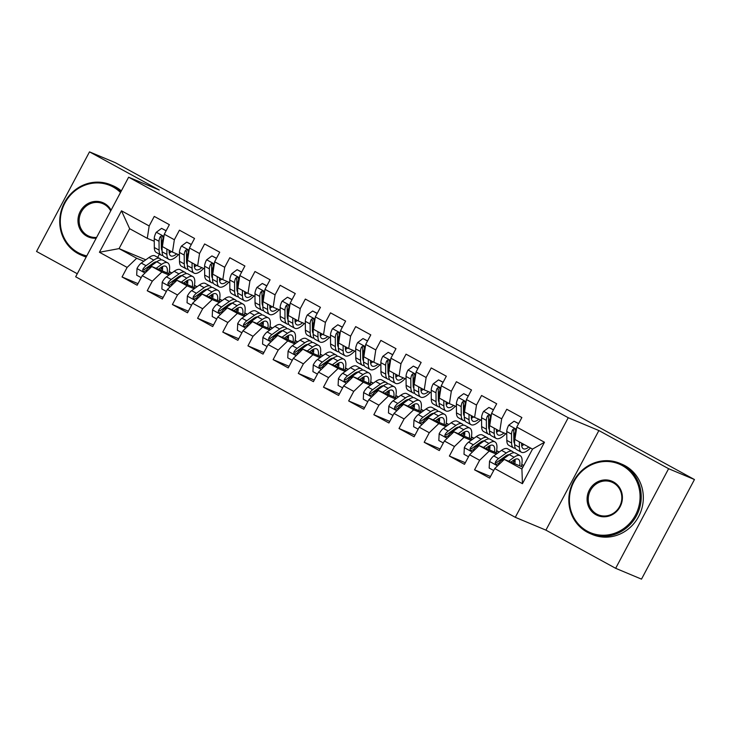 <?xml version="1.0" encoding="UTF-8"?>
<svg xmlns="http://www.w3.org/2000/svg" width="731" height="731" viewBox="0 0 731 731"><rect width="100%" height="100%" fill="white"/><g stroke="black" fill="none" stroke-linecap="round" stroke-linejoin="round"><path stroke-width="1.1" d="M615.657 568.307L668.609 468.708L598.872 430.55L545.911 530.139L615.657 568.307L641.498 579.135L694.45 479.536L115.343 162.693L89.502 151.865L36.55 251.464L77.285 273.75M545.911 530.139L515.291 517.31L75.677 276.784L128.629 177.194L568.243 417.721L515.291 517.31M145.798 259.816L119.062 248.613L99.434 252.259L127.139 267.418L122.05 276.967L137.163 285.236L142.243 275.678L152.313 281.188L147.233 290.746L162.337 299.016L167.417 289.458L177.496 294.968L172.415 304.525L187.52 312.786L192.6 303.228L202.67 308.747L197.589 318.296L212.694 326.565L217.774 317.007L227.853 322.517L222.772 332.075L237.877 340.335L242.957 330.787L253.027 336.297L247.946 345.845L263.05 354.115L268.131 344.557L278.209 350.067L273.129 359.625L288.233 367.894L293.314 358.336L303.383 363.846L298.303 373.404L313.407 381.664L318.497 372.106L328.566 377.625L323.486 387.174L338.59 395.444L343.671 385.886L353.74 391.396L348.66 400.953L363.773 409.214L368.853 399.665L378.923 405.175L373.843 414.724L388.947 422.993L394.027 413.435L404.097 418.945L399.016 428.503L414.13 436.772L419.21 427.215L429.28 432.725L424.199 442.282L439.304 450.543L444.384 440.985L454.454 446.504L449.373 456.053L464.487 464.322L469.567 454.764L479.637 460.274L474.556 469.832L489.66 478.092L494.741 468.544L504.299 459.379L521.916 469.019L532.515 449.099L514.889 439.459L516.78 427.087L544.476 442.246L522.437 483.694L494.741 468.544M99.434 252.259L121.483 210.811L149.179 225.961L147.278 238.333L154.268 241.267M516.78 427.087L521.861 417.529L506.757 409.269L501.676 418.826L491.607 413.317L496.687 403.759L481.574 395.489L476.493 405.047L466.424 399.537L471.504 389.979L456.4 381.719L451.319 391.268L441.25 385.758L446.33 376.209L431.217 367.94L426.136 377.498L416.067 371.988L421.147 362.43L406.043 354.17L400.963 363.718L390.893 358.208L395.974 348.65L380.86 340.39L375.78 349.948L365.71 344.438L370.791 334.88L355.686 326.611L350.606 336.169L340.536 330.659L345.617 321.101L330.503 312.841L325.423 322.389L315.353 316.879L320.434 307.331L305.33 299.061L300.249 308.619L290.18 303.109L295.26 293.551L280.147 285.291L275.066 294.84L264.997 289.33L270.077 279.772L254.973 271.512L249.892 281.07L239.814 275.56L244.903 266.002L229.79 257.732L224.709 267.29L214.64 261.78L219.72 252.222L204.616 243.962L199.536 253.511L189.457 248.001L194.537 238.452L179.433 230.183L174.353 239.741L164.283 234.231L169.364 224.673L154.259 216.413L149.179 225.961M523.743 465.592L521.715 464.742M515.053 461.955L513.719 461.389M505.002 457.743L503.906 457.286M496.322 454.097L489.185 451.109L479.116 445.599L497.455 453.284M513.957 460.201L515.108 460.768M521.77 464.404L523.789 465.51M506.135 456.921L505.039 456.464M479.637 460.274L489.185 451.109M469.567 454.764L479.116 445.599M544.476 442.246L532.515 449.099M499.145 452.06L496.532 450.972M489.88 448.176L488.536 447.619M479.819 443.964L478.732 443.507M471.139 440.327L464.011 437.339L453.942 431.829L472.272 439.514M488.774 446.431L489.934 446.988M496.596 450.634L499.172 452.041M480.952 443.15L479.865 442.694M454.454 446.504L464.011 437.339M444.384 440.985L453.942 431.829M501.676 418.826L499.776 431.199L506.766 434.123M513.811 437.074L514.56 437.394M499.776 431.199L489.706 425.68L491.607 413.317M473.971 438.289L471.358 437.193M464.697 434.406L463.363 433.839M454.645 430.184L453.549 429.727M445.965 426.548L438.828 423.56L428.759 418.05L447.098 425.734M463.6 432.651L464.752 433.209M471.413 436.855L473.999 438.271M455.779 429.371L454.682 428.914M429.28 432.725L438.828 423.56M419.21 427.215L428.759 418.05M476.493 405.047L474.602 417.419L481.592 420.343M488.637 423.304L489.386 423.615M474.602 417.419L464.532 411.909L466.424 399.537M448.788 424.51L446.175 423.413M439.523 420.627L438.18 420.069M429.462 416.414L428.375 415.957M420.782 412.777L413.655 409.789L403.585 404.28L421.915 411.955M438.417 418.881L439.578 419.439M446.239 423.085L448.816 424.492M430.596 415.601L429.508 415.144M404.097 418.945L413.655 409.789M394.027 413.435L403.585 404.28M451.319 391.268L449.419 403.64L456.409 406.573M463.454 409.524L464.203 409.835M449.419 403.64L439.349 398.13L441.25 385.758M423.615 410.74L421.001 409.643M414.34 406.856L413.006 406.29M404.289 402.635L403.192 402.178M395.608 398.998L388.472 396.01L378.402 390.5L396.732 398.185M413.243 405.102L414.395 405.659M421.056 409.305L423.642 410.721M405.422 401.822L404.325 401.365M378.923 405.175L388.472 396.01M368.853 399.665L378.402 390.5M426.136 377.498L424.245 389.87L431.235 392.794M438.28 395.745L439.029 396.065M424.245 389.87L414.175 384.36L416.067 371.988M398.432 396.96L395.818 395.864M389.166 393.077L387.823 392.51M379.106 388.865L378.018 388.408M370.425 385.219L363.298 382.231L353.219 376.721L371.558 384.405M388.06 391.323L389.221 391.889M395.882 395.526L398.459 396.942M380.239 388.042L379.151 387.585M353.74 391.396L363.298 382.231M343.671 385.886L353.219 376.721M400.963 363.718L399.062 376.09L406.052 379.024M413.097 381.975L413.847 382.286M399.062 376.09L388.993 370.58L390.893 358.208M370.699 381.756L373.285 383.163L370.644 382.094M363.983 379.298L362.649 378.74M353.932 375.085L352.835 374.628M345.251 371.449L338.115 368.461L328.045 362.951L346.375 370.635M362.887 377.552L364.038 378.11M355.065 374.272L353.968 373.815M328.566 377.625L338.115 368.461M318.497 372.106L328.045 362.951M375.78 349.948L373.888 362.32L380.869 365.244M387.923 368.196L388.673 368.515M373.888 362.32L363.819 356.801L365.71 344.438M348.075 369.411L345.461 368.314M338.809 365.527L337.466 364.961M328.749 361.306L327.662 360.849M320.068 357.669L312.941 354.681L302.862 349.171L321.201 356.856M337.704 363.773L338.864 364.33M345.525 367.976L348.102 369.393M329.882 360.493L328.786 360.036M303.383 363.846L312.941 354.681M293.314 358.336L302.862 349.171M350.606 336.169L348.705 348.541L355.695 351.465M362.74 354.425L363.49 354.736M348.705 348.541L338.636 343.031L340.536 330.659M320.342 354.206L322.928 355.613L320.288 354.535M313.626 351.748L312.292 351.191M303.575 347.536L302.479 347.079M294.885 343.899L287.758 340.911L277.689 335.401L296.018 343.077M312.53 350.003L313.681 350.56M304.708 346.722L303.612 346.266M278.209 350.067L287.758 340.911M268.131 344.557L277.689 335.401M325.423 322.389L323.531 334.761L330.513 337.695M337.567 340.646L338.316 340.957M323.531 334.761L313.453 329.252L315.353 316.879M297.718 341.861L295.105 340.765M288.453 337.978L287.109 337.411M278.392 333.756L277.305 333.299M269.712 330.12L262.584 327.132L252.506 321.622L270.845 329.306M287.347 336.223L288.507 336.781M295.169 340.427L297.745 341.843M279.525 332.943L278.429 332.486M253.027 336.297L262.584 327.132M242.957 330.787L252.506 321.622M300.249 308.619L298.349 320.991L305.339 323.915M312.384 326.867L313.133 327.186M298.349 320.991L288.279 315.481L290.18 303.109M272.544 328.082L269.922 326.985M263.27 324.198L261.936 323.632M253.218 319.986L252.122 319.529M244.529 316.34L237.401 313.352L227.332 307.842L245.662 315.527M262.173 322.444L263.324 323.011M269.986 326.647L272.572 328.064M254.351 319.164L253.255 318.707M227.853 322.517L237.401 313.352M217.774 317.007L227.332 307.842M275.066 294.84L273.175 307.212L280.156 310.145M287.21 313.096L287.959 313.407M273.175 307.212L263.096 301.702L264.997 289.33M247.361 314.303L244.748 313.215M238.096 310.419L236.753 309.862M228.035 306.207L226.939 305.75M219.355 302.57L212.228 299.582L202.149 294.072L220.488 301.757M236.99 308.674L238.151 309.231M244.812 312.877L247.389 314.284M229.168 305.394L228.072 304.937M202.67 308.747L212.228 299.582M192.6 303.228L202.149 294.072M249.892 281.07L247.992 293.442L254.982 296.366M262.027 299.317L262.776 299.637M247.992 293.442L237.922 287.923L239.814 275.56M222.187 300.532L219.565 299.436M212.913 296.649L211.579 296.082M202.862 292.427L201.765 291.971M194.172 288.791L187.045 285.803L176.975 280.293L195.305 287.977M211.816 294.895L212.968 295.452M219.629 299.098L222.215 300.514M203.986 291.614L202.898 291.157M177.496 294.968L187.045 285.803M167.417 289.458L176.975 280.293M224.709 267.29L222.818 279.662L229.799 282.586M236.844 285.547L237.602 285.858M222.818 279.662L212.739 274.152L214.64 261.78M197.004 286.753L194.391 285.657M187.739 282.87L186.396 282.312M177.679 278.657L176.582 278.2M168.998 275.02L161.862 272.033L151.792 266.523L170.131 274.198M186.633 281.124L187.794 281.682M194.455 285.328L197.032 286.735M178.812 277.844L177.715 277.387M152.313 281.188L161.862 272.033M142.243 275.678L151.792 266.523M199.536 253.511L197.635 265.883L204.625 268.816M211.67 271.768L212.419 272.078M197.635 265.883L187.565 260.373L189.457 248.001M171.831 272.983L169.208 271.886M162.556 269.099L161.213 268.533M152.505 264.878L151.408 264.421M143.815 261.241L136.688 258.253L119.062 248.613L129.652 228.693L147.278 238.333M154.78 262.858L154.479 263.452L153.4 263.005M161.469 267.281L162.611 267.902M169.272 271.548L171.858 272.965M127.139 267.418L136.688 258.253M174.353 239.741L172.461 252.113L179.442 255.037M186.487 257.988L187.246 258.308M172.461 252.113L162.383 246.603L164.283 234.231M668.609 468.708L694.45 479.536M128.629 177.194L159.248 190.023L89.502 151.865M598.872 430.55L568.243 417.721M522.903 467.173L504.299 459.379M159.404 254.169L157.704 257.367M161.313 244.218L162.063 244.529M121.483 210.811L129.652 228.693M521.916 469.019L522.437 483.694M122.05 276.967L138.004 283.655M147.233 290.746L163.177 297.435M172.415 304.525L188.36 311.205M197.589 318.296L213.534 324.984M222.772 332.075L238.717 338.755M247.946 345.845L263.891 352.534M273.129 359.625L289.074 366.313M298.303 373.404L314.257 380.083M323.486 387.174L339.431 393.863M348.66 400.953L364.614 407.633M373.843 414.724L389.787 421.412M399.016 428.503L414.97 435.192M424.199 442.282L440.144 448.962M449.373 456.053L465.327 462.741M474.556 469.832L490.501 476.511M166.092 230.822L161.578 228.355L156.196 232.357A8.087 2.732 118.7 0 0 154.241 238.671L154.314 247.526A23.337 7.904 118.7 0 0 156.288 252.46L161.076 255.073A23.337 7.904 118.7 0 0 162.849 255.411M161.423 248.75A19.371 6.561 118.7 0 0 162.099 248.403M166.86 249.052L166.906 254.415A23.337 7.904 118.7 0 0 168.879 259.35A23.337 7.904 118.7 0 0 178.483 254.635M169.135 250.294L169.144 251.775A19.371 6.561 118.7 0 0 170.78 255.868A19.371 6.561 118.7 0 0 176.692 253.885M166.156 230.704L161.578 228.355M168.879 259.35L164.091 256.727A23.337 7.904 -61.3 0 1 162.127 251.793L162.054 242.939A8.087 2.732 -61.3 0 1 163.05 238.699L162.967 236.908L162.127 236.131L161.003 236.104L160.025 237.045A8.087 2.732 118.7 0 0 159.029 241.285L159.102 250.139A23.337 7.904 118.7 0 0 161.076 255.073M169.144 251.857A23.337 7.904 118.7 0 0 170.186 250.87M162.118 250.788A19.371 6.561 -61.3 0 1 161.341 247.498L161.268 238.644A4.121 1.398 -61.3 0 1 161.405 237.621L160.025 237.045M169.226 253.017A19.371 6.561 118.7 0 0 171.502 251.592M158.389 269.282L160.729 267.601A19.371 6.561 -61.3 0 1 165.763 266.294A19.371 6.561 -61.3 0 1 167.189 272.974M156.123 268.332L161.606 264.394A23.337 7.904 -61.3 0 1 167.664 262.822A23.337 7.904 -61.3 0 1 168.824 273.659M141.193 277.661L136.679 275.185L137.026 268.432A8.087 2.732 -61.3 0 1 141.266 263.078L149.014 257.504A23.337 7.904 -61.3 0 1 155.073 255.932L159.861 258.546A23.337 7.904 118.7 0 0 153.793 260.117L146.054 265.7A8.087 2.732 118.7 0 0 142.993 269.081L142.709 270.232L143.687 271.548L146.017 270.726A8.087 2.732 -61.3 0 1 149.069 267.345L156.818 261.771A23.337 7.904 -61.3 0 1 162.876 260.199L167.664 262.822M154.716 262.255A19.371 6.561 -61.3 0 1 154.798 263.224M162.309 270.927A19.371 6.561 118.7 0 0 162.529 266.532M160.783 270.287A23.337 7.904 118.7 0 0 161.505 267.08M161.094 259.87A23.337 7.904 118.7 0 0 159.861 258.546M142.993 269.081L144.373 269.657A4.121 1.398 -61.3 0 1 145.177 268.907L152.925 263.334A19.371 6.561 -61.3 0 1 156.863 261.744M159.404 268.551A19.371 6.561 -61.3 0 1 159.221 269.629M191.275 244.602L186.761 242.125L181.379 246.137A8.087 2.732 118.7 0 0 179.424 252.442L179.497 261.296A23.337 7.904 118.7 0 0 181.471 266.239L186.25 268.853A23.337 7.904 118.7 0 0 188.031 269.191M186.606 262.53A19.371 6.561 118.7 0 0 187.273 262.182M192.043 262.822L192.089 268.186A23.337 7.904 118.7 0 0 194.053 273.12A23.337 7.904 118.7 0 0 203.666 268.414M194.309 264.065L194.327 265.545A19.371 6.561 118.7 0 0 195.963 269.648A19.371 6.561 118.7 0 0 201.875 267.665M191.339 244.474L186.761 242.125M194.053 273.12L189.274 270.507A23.337 7.904 -61.3 0 1 187.3 265.572L187.227 256.718A8.087 2.732 -61.3 0 1 188.232 252.478L188.15 250.678L187.31 249.911L186.177 249.874L185.208 250.824A8.087 2.732 118.7 0 0 184.203 255.064L184.285 263.918A23.337 7.904 118.7 0 0 186.25 268.853M194.327 265.636A23.337 7.904 118.7 0 0 195.36 264.64M187.291 264.567A19.371 6.561 -61.3 0 1 186.515 261.278L186.442 252.423A4.121 1.398 -61.3 0 1 186.588 251.4L185.208 250.824M194.409 266.797A19.371 6.561 118.7 0 0 196.685 265.362M216.449 258.372L211.935 255.905L206.553 259.907A8.087 2.732 118.7 0 0 204.598 266.221L204.671 275.075A23.337 7.904 118.7 0 0 206.645 280.01L211.433 282.632A23.337 7.904 118.7 0 0 213.205 282.961M211.78 276.3A19.371 6.561 118.7 0 0 212.456 275.952M217.217 276.601L217.262 281.965A23.337 7.904 118.7 0 0 219.236 286.899A23.337 7.904 118.7 0 0 228.84 282.184M219.492 277.844L219.501 279.324A19.371 6.561 118.7 0 0 221.137 283.418A19.371 6.561 118.7 0 0 227.049 281.435M216.513 258.253L211.935 255.905M219.236 286.899L214.448 284.286A23.337 7.904 -61.3 0 1 212.483 279.343L212.41 270.488A8.087 2.732 -61.3 0 1 213.406 266.248L213.324 264.458L212.483 263.681L211.36 263.653L210.382 264.595A8.087 2.732 118.7 0 0 209.386 268.834L209.459 277.689A23.337 7.904 118.7 0 0 211.433 282.632M219.501 279.416A23.337 7.904 118.7 0 0 220.543 278.42M212.474 278.337A19.371 6.561 -61.3 0 1 211.698 275.048L211.624 266.203A4.121 1.398 -61.3 0 1 211.762 265.17L210.382 264.595M219.592 280.576A19.371 6.561 118.7 0 0 221.868 279.141M183.572 283.061L185.902 281.38A19.371 6.561 -61.3 0 1 190.937 280.074A19.371 6.561 -61.3 0 1 192.372 286.744M181.306 282.111L186.78 278.164A23.337 7.904 -61.3 0 1 192.838 276.592A23.337 7.904 -61.3 0 1 193.998 287.429M166.366 291.431L161.853 288.964L162.2 282.203A8.087 2.732 -61.3 0 1 166.449 276.857L174.188 271.274A23.337 7.904 -61.3 0 1 180.255 269.712L185.034 272.325A23.337 7.904 118.7 0 0 178.976 273.897L171.228 279.47A8.087 2.732 118.7 0 0 168.176 282.851L167.883 284.003L168.879 285.328L171.2 284.505A8.087 2.732 -61.3 0 1 174.252 281.124L181.992 275.55A23.337 7.904 -61.3 0 1 188.059 273.979L192.838 276.592M179.899 276.035A19.371 6.561 -61.3 0 1 179.981 277.003M187.492 284.706A19.371 6.561 118.7 0 0 187.703 280.302M185.966 284.057A23.337 7.904 118.7 0 0 186.679 280.859M186.277 273.641A23.337 7.904 118.7 0 0 185.034 272.325M168.176 282.851L169.555 283.427A4.121 1.398 -61.3 0 1 170.35 282.687L178.099 277.104A19.371 6.561 -61.3 0 1 182.037 275.514M184.587 282.33A19.371 6.561 -61.3 0 1 184.404 283.409M208.746 296.832L211.085 295.15A19.371 6.561 -61.3 0 1 216.12 293.853A19.371 6.561 -61.3 0 1 217.546 300.523M206.48 295.881L211.963 291.943A23.337 7.904 -61.3 0 1 218.021 290.371A23.337 7.904 -61.3 0 1 219.181 301.209M191.549 305.211L187.035 302.744L187.383 295.982A8.087 2.732 -61.3 0 1 191.623 290.627L199.371 285.053A23.337 7.904 -61.3 0 1 205.429 283.482L210.217 286.104A23.337 7.904 118.7 0 0 204.15 287.667L196.411 293.25A8.087 2.732 118.7 0 0 193.349 296.631L193.066 297.782L194.044 299.098L196.374 298.285A8.087 2.732 -61.3 0 1 199.426 294.904L207.175 289.321A23.337 7.904 -61.3 0 1 213.233 287.749L218.021 290.371M205.073 289.805A19.371 6.561 -61.3 0 1 205.155 290.774M212.666 298.476A19.371 6.561 118.7 0 0 212.885 294.081M211.14 297.837A23.337 7.904 118.7 0 0 211.862 294.639M211.46 287.42A23.337 7.904 118.7 0 0 210.217 286.104M193.349 296.631L194.729 297.206A4.121 1.398 -61.3 0 1 195.533 296.457L203.282 290.883A19.371 6.561 -61.3 0 1 207.22 289.293M209.76 296.101A19.371 6.561 -61.3 0 1 209.578 297.188M120.496 192.491A37.208 34.997 -67.3 0 0 113.095 186.972A37.208 34.997 -67.3 0 0 64.913 203.008A37.208 34.997 -67.3 0 0 78.171 252.652A37.208 34.997 -67.3 0 0 86.779 255.896M86.313 256.773A38.131 35.856 112.7 0 1 81.187 255.092A38.131 35.856 112.7 0 1 78.034 253.575A38.131 35.856 112.7 0 1 63.615 204.369A38.131 35.856 112.7 0 1 110.655 184.769A38.131 35.856 112.7 0 1 113.808 186.286A38.131 35.856 112.7 0 1 120.999 191.549M96.19 238.205A18.604 17.498 112.7 0 1 86.907 236.232A18.604 17.498 112.7 0 1 80.273 211.405A18.604 17.498 112.7 0 1 104.359 203.392A18.604 17.498 112.7 0 1 111.085 210.181M110.692 210.921A17.69 16.639 -67.3 0 0 104.222 204.324A17.69 16.639 -67.3 0 0 102.76 203.611A17.69 16.639 -67.3 0 0 80.931 212.712A17.69 16.639 -67.3 0 0 87.619 235.546A17.69 16.639 -67.3 0 0 89.081 236.25A17.69 16.639 -67.3 0 0 96.611 237.401M110.655 184.769L112.766 185.647A38.131 35.856 112.7 0 1 115.918 187.163A38.131 35.856 112.7 0 1 121.355 190.873M86.176 257.038A38.131 35.856 112.7 0 1 83.288 255.978L81.187 255.092M587.285 531.19A37.208 34.997 -67.3 0 0 635.458 515.163A37.208 34.997 -67.3 0 0 622.209 465.519A37.208 34.997 -67.3 0 0 574.027 481.546A37.208 34.997 -67.3 0 0 587.285 531.19M622.922 464.834A38.131 35.856 112.7 0 1 637.341 514.03A38.131 35.856 112.7 0 1 590.292 533.639A38.131 35.856 112.7 0 1 587.139 532.122A38.131 35.856 112.7 0 1 572.72 482.917A38.131 35.856 112.7 0 1 619.769 463.308A38.131 35.856 112.7 0 1 622.922 464.834M596.012 514.77A18.604 17.498 112.7 0 1 589.387 489.953A18.604 17.498 112.7 0 1 613.473 481.939A18.604 17.498 112.7 0 1 620.107 506.757A18.604 17.498 112.7 0 1 596.012 514.77M613.336 482.862A17.69 16.639 -67.3 0 0 611.865 482.158A17.69 16.639 -67.3 0 0 590.045 491.259A17.69 16.639 -67.3 0 0 596.734 514.085A17.69 16.639 -67.3 0 0 598.196 514.788A17.69 16.639 -67.3 0 0 620.025 505.697A17.69 16.639 -67.3 0 0 613.336 482.862M619.769 463.308L621.871 464.194A38.131 35.856 112.7 0 1 625.023 465.711A38.131 35.856 112.7 0 1 639.442 514.916A38.131 35.856 112.7 0 1 592.402 534.525L590.292 533.639M241.632 272.151L237.118 269.684L231.736 273.686A8.087 2.732 118.7 0 0 229.781 280L229.854 288.855A23.337 7.904 118.7 0 0 231.828 293.789L236.606 296.402A23.337 7.904 118.7 0 0 238.388 296.74M236.963 290.079A19.371 6.561 118.7 0 0 237.63 289.732M242.4 290.381L242.445 295.735A23.337 7.904 118.7 0 0 244.41 300.679A23.337 7.904 118.7 0 0 254.022 295.964M244.666 291.623L244.684 293.094A19.371 6.561 118.7 0 0 246.32 297.197A19.371 6.561 118.7 0 0 252.232 295.214M241.696 272.023L237.118 269.684M244.41 300.679L239.631 298.056A23.337 7.904 -61.3 0 1 237.657 293.122L237.584 284.268A8.087 2.732 -61.3 0 1 238.589 280.028L238.507 278.228L237.676 277.469L236.533 277.433L235.565 278.374A8.087 2.732 118.7 0 0 234.569 282.614L234.642 291.468A23.337 7.904 118.7 0 0 236.606 296.402M244.684 293.186A23.337 7.904 118.7 0 0 245.726 292.199M237.648 292.117A19.371 6.561 -61.3 0 1 236.871 288.827L236.798 279.973A4.121 1.398 -61.3 0 1 236.945 278.95L235.565 278.374M244.766 294.346A19.371 6.561 118.7 0 0 247.041 292.921M266.806 285.931L262.292 283.454L256.91 287.466A8.087 2.732 118.7 0 0 254.955 293.771L255.037 302.625A23.337 7.904 118.7 0 0 257.001 307.559L261.789 310.182A23.337 7.904 118.7 0 0 263.571 310.511M262.137 303.858A19.371 6.561 118.7 0 0 262.813 303.511M267.573 304.151L267.619 309.515A23.337 7.904 118.7 0 0 269.593 314.449A23.337 7.904 118.7 0 0 279.196 309.743M269.849 305.394L269.858 306.874A19.371 6.561 118.7 0 0 271.493 310.967A19.371 6.561 118.7 0 0 277.405 308.985M266.87 285.803L262.292 283.454M269.593 314.449L264.805 311.835A23.337 7.904 -61.3 0 1 262.84 306.892L262.767 298.047A8.087 2.732 -61.3 0 1 263.763 293.798L263.681 292.007L262.849 291.24L261.716 291.203L260.739 292.144A8.087 2.732 118.7 0 0 259.743 296.393L259.816 305.247A23.337 7.904 118.7 0 0 261.789 310.182M269.858 306.965A23.337 7.904 118.7 0 0 270.899 305.969M262.831 305.896A19.371 6.561 -61.3 0 1 262.054 302.607L261.981 293.752A4.121 1.398 -61.3 0 1 262.118 292.729L260.739 292.144M269.949 308.126A19.371 6.561 118.7 0 0 272.224 306.691M233.929 310.611L236.268 308.93A19.371 6.561 -61.3 0 1 241.294 307.623A19.371 6.561 -61.3 0 1 242.729 314.303M231.663 309.661L237.136 305.713A23.337 7.904 -61.3 0 1 243.195 304.151A23.337 7.904 -61.3 0 1 244.364 314.979M216.723 318.99L212.209 316.514L212.557 309.752A8.087 2.732 -61.3 0 1 216.805 304.407L224.545 298.833A23.337 7.904 -61.3 0 1 230.612 297.261L235.391 299.874A23.337 7.904 118.7 0 0 229.333 301.446L221.584 307.02A8.087 2.732 118.7 0 0 218.532 310.401L218.24 311.552L219.236 312.877L221.557 312.055A8.087 2.732 -61.3 0 1 224.609 308.674L232.357 303.1A23.337 7.904 -61.3 0 1 238.416 301.528L243.195 304.151M230.256 303.584A19.371 6.561 -61.3 0 1 230.338 304.553M237.849 312.256A19.371 6.561 118.7 0 0 238.059 307.852M236.323 311.616A23.337 7.904 118.7 0 0 237.036 308.409M236.634 301.199A23.337 7.904 118.7 0 0 235.391 299.874M218.532 310.401L219.912 310.977A4.121 1.398 -61.3 0 1 220.716 310.236L228.456 304.663A19.371 6.561 -61.3 0 1 232.394 303.063M234.943 309.88A19.371 6.561 -61.3 0 1 234.761 310.958M259.103 324.39L261.442 322.709A19.371 6.561 -61.3 0 1 266.477 321.402A19.371 6.561 -61.3 0 1 267.902 328.073M256.837 323.44L262.319 319.493A23.337 7.904 -61.3 0 1 268.378 317.921A23.337 7.904 -61.3 0 1 269.538 328.758M241.906 332.76L237.392 330.293L237.739 323.531A8.087 2.732 -61.3 0 1 241.979 318.186L249.728 312.603A23.337 7.904 -61.3 0 1 255.786 311.031L260.574 313.654A23.337 7.904 118.7 0 0 254.507 315.225L246.767 320.799A8.087 2.732 118.7 0 0 243.715 324.18L243.423 325.332L244.401 326.647L246.731 325.834A8.087 2.732 -61.3 0 1 249.783 322.453L257.531 316.879A23.337 7.904 -61.3 0 1 263.589 315.308L268.378 317.921M255.439 317.364A19.371 6.561 -61.3 0 1 255.512 318.332M263.023 326.026A19.371 6.561 118.7 0 0 263.242 321.631M261.497 325.386A23.337 7.904 118.7 0 0 262.219 322.188M261.817 314.97A23.337 7.904 118.7 0 0 260.574 313.654M243.715 324.18L245.086 324.756A4.121 1.398 -61.3 0 1 245.89 324.007L253.639 318.433A19.371 6.561 -61.3 0 1 257.577 316.843M260.126 323.659A19.371 6.561 -61.3 0 1 259.934 324.738M291.989 299.701L287.475 297.234L282.093 301.236A8.087 2.732 118.7 0 0 280.137 307.55L280.211 316.404A23.337 7.904 118.7 0 0 282.184 321.338L286.963 323.952A23.337 7.904 118.7 0 0 288.745 324.29M287.32 317.629A19.371 6.561 118.7 0 0 287.987 317.281M292.756 317.93L292.802 323.294A23.337 7.904 118.7 0 0 294.767 328.228A23.337 7.904 118.7 0 0 304.379 323.513M295.022 319.173L295.041 320.653A19.371 6.561 118.7 0 0 296.676 324.747A19.371 6.561 118.7 0 0 302.588 322.764M292.053 299.582L287.475 297.234M294.767 328.228L289.988 325.606A23.337 7.904 -61.3 0 1 288.014 320.671L287.941 311.817A8.087 2.732 -61.3 0 1 288.946 307.577L288.864 305.786L288.032 305.019L286.89 304.982L285.922 305.923A8.087 2.732 118.7 0 0 284.926 310.163L284.999 319.018A23.337 7.904 118.7 0 0 286.963 323.952M295.041 320.735A23.337 7.904 118.7 0 0 296.082 319.749M288.005 319.666A19.371 6.561 -61.3 0 1 287.237 316.377L287.155 307.523A4.121 1.398 -61.3 0 1 287.301 306.499L285.922 305.923M295.123 321.896A19.371 6.561 118.7 0 0 297.398 320.47M284.286 338.161L286.625 336.479A19.371 6.561 -61.3 0 1 291.651 335.173A19.371 6.561 -61.3 0 1 293.085 341.852M282.02 337.21L287.493 333.272A23.337 7.904 -61.3 0 1 293.551 331.7A23.337 7.904 -61.3 0 1 294.721 342.537M267.08 346.54L262.566 344.063L262.913 337.311A8.087 2.732 -61.3 0 1 267.162 331.956L274.902 326.382A23.337 7.904 -61.3 0 1 280.969 324.811L285.748 327.424A23.337 7.904 118.7 0 0 279.69 328.996L271.941 334.579A8.087 2.732 118.7 0 0 268.889 337.96L268.597 339.111L269.584 340.427L271.914 339.604A8.087 2.732 -61.3 0 1 274.966 336.223L282.714 330.65A23.337 7.904 -61.3 0 1 288.772 329.078L293.551 331.7M280.613 331.134A19.371 6.561 -61.3 0 1 280.695 332.102M288.206 339.805A19.371 6.561 118.7 0 0 288.416 335.41M286.68 339.166A23.337 7.904 118.7 0 0 287.393 335.958M286.991 328.749A23.337 7.904 118.7 0 0 285.748 327.424M268.889 337.96L270.269 338.535A4.121 1.398 -61.3 0 1 271.073 337.786L278.813 332.212A19.371 6.561 -61.3 0 1 282.751 330.622M285.3 337.43A19.371 6.561 -61.3 0 1 285.117 338.508M317.163 313.48L312.649 311.004L307.276 315.015A8.087 2.732 118.7 0 0 305.32 321.32L305.394 330.174A23.337 7.904 118.7 0 0 307.358 335.118L312.146 337.731A23.337 7.904 118.7 0 0 313.928 338.069M312.493 331.408A19.371 6.561 118.7 0 0 313.17 331.061M317.93 331.7L317.976 337.064A23.337 7.904 118.7 0 0 319.95 341.998A23.337 7.904 118.7 0 0 329.553 337.293M320.205 332.943L320.215 334.423A19.371 6.561 118.7 0 0 321.85 338.526A19.371 6.561 118.7 0 0 327.762 336.543M317.227 313.352L312.649 311.004M319.95 341.998L315.162 339.385A23.337 7.904 -61.3 0 1 313.197 334.451L313.124 325.597A8.087 2.732 -61.3 0 1 314.12 321.357L314.038 319.557L313.206 318.789L312.073 318.753L311.095 319.703A8.087 2.732 118.7 0 0 310.099 323.943L310.172 332.797A23.337 7.904 118.7 0 0 312.146 337.731M320.215 334.515A23.337 7.904 118.7 0 0 321.256 333.519M313.188 333.446A19.371 6.561 -61.3 0 1 312.411 330.156L312.338 321.302A4.121 1.398 -61.3 0 1 312.475 320.279L311.095 319.703M320.306 335.675A19.371 6.561 118.7 0 0 322.581 334.241M309.46 351.94L311.799 350.259A19.371 6.561 -61.3 0 1 316.834 348.952A19.371 6.561 -61.3 0 1 318.259 355.622M307.194 350.99L312.676 347.042A23.337 7.904 -61.3 0 1 318.734 345.471A23.337 7.904 -61.3 0 1 319.895 356.308M292.263 360.31L287.749 357.843L288.096 351.081A8.087 2.732 -61.3 0 1 292.336 345.736L300.085 340.153A23.337 7.904 -61.3 0 1 306.143 338.59L310.931 341.203A23.337 7.904 118.7 0 0 304.864 342.775L297.124 348.349A8.087 2.732 118.7 0 0 294.072 351.73L293.78 352.881L294.757 354.197L297.088 353.384A8.087 2.732 -61.3 0 1 300.139 350.003L307.888 344.429A23.337 7.904 -61.3 0 1 313.946 342.857L318.734 345.471M305.796 344.913A19.371 6.561 -61.3 0 1 305.869 345.882M313.38 353.585A19.371 6.561 118.7 0 0 313.599 349.18M311.854 352.936A23.337 7.904 118.7 0 0 312.576 349.738M312.174 342.519A23.337 7.904 118.7 0 0 310.931 341.203M294.072 351.73L295.443 352.305A4.121 1.398 -61.3 0 1 296.247 351.565L303.995 345.982A19.371 6.561 -61.3 0 1 307.934 344.392M310.483 351.209A19.371 6.561 -61.3 0 1 310.3 352.287M342.346 327.25L337.832 324.783L332.45 328.786A8.087 2.732 118.7 0 0 330.494 335.1L330.567 343.954A23.337 7.904 118.7 0 0 332.541 348.888L337.32 351.51A23.337 7.904 118.7 0 0 339.102 351.839M337.676 345.178A19.371 6.561 118.7 0 0 338.343 344.831M343.113 345.48L343.159 350.843A23.337 7.904 118.7 0 0 345.133 355.778A23.337 7.904 118.7 0 0 354.736 351.063M345.379 346.722L345.397 348.203A19.371 6.561 118.7 0 0 347.033 352.296A19.371 6.561 118.7 0 0 352.945 350.313M342.41 327.132L337.832 324.783M345.133 355.778L340.344 353.164A23.337 7.904 -61.3 0 1 338.371 348.221L338.298 339.367A8.087 2.732 -61.3 0 1 339.303 335.127L339.221 333.336L338.389 332.568L337.247 332.532L336.278 333.473A8.087 2.732 118.7 0 0 335.282 337.713L335.355 346.567A23.337 7.904 118.7 0 0 337.32 351.51M345.397 348.294A23.337 7.904 118.7 0 0 346.439 347.298M338.362 347.216A19.371 6.561 -61.3 0 1 337.594 343.926L337.521 335.081A4.121 1.398 -61.3 0 1 337.658 334.049L336.278 333.473M345.48 349.455A19.371 6.561 118.7 0 0 347.755 348.02M367.519 341.03L363.005 338.563L357.633 342.565A8.087 2.732 118.7 0 0 355.677 348.879L355.75 357.733A23.337 7.904 118.7 0 0 357.715 362.667L362.503 365.281A23.337 7.904 118.7 0 0 364.285 365.619M362.85 358.958A19.371 6.561 118.7 0 0 363.526 358.61M368.296 359.259L368.333 364.614A23.337 7.904 118.7 0 0 370.306 369.557A23.337 7.904 118.7 0 0 379.91 364.842M370.562 360.502L370.571 361.973A19.371 6.561 118.7 0 0 372.207 366.076A19.371 6.561 118.7 0 0 378.119 364.093M367.583 340.902L363.005 338.563M370.306 369.557L365.518 366.935A23.337 7.904 -61.3 0 1 363.554 362L363.481 353.146A8.087 2.732 -61.3 0 1 364.477 348.906L364.394 347.106L363.554 346.339L362.43 346.311L361.461 347.252A8.087 2.732 118.7 0 0 360.456 351.492L360.529 360.346A23.337 7.904 118.7 0 0 362.503 365.281M370.571 362.064A23.337 7.904 118.7 0 0 371.613 361.077M363.545 360.995A19.371 6.561 -61.3 0 1 362.768 357.706L362.695 348.851A4.121 1.398 -61.3 0 1 362.832 347.828L361.461 347.252M370.663 363.225A19.371 6.561 118.7 0 0 372.938 361.799M392.702 354.809L388.188 352.333L382.806 356.344A8.087 2.732 118.7 0 0 380.851 362.649L380.924 371.503A23.337 7.904 118.7 0 0 382.898 376.438L387.677 379.06A23.337 7.904 118.7 0 0 389.459 379.389M388.033 372.737A19.371 6.561 118.7 0 0 388.7 372.39M393.47 373.029L393.516 378.393A23.337 7.904 118.7 0 0 395.489 383.327A23.337 7.904 118.7 0 0 405.093 378.621M395.745 374.272L395.754 375.752A19.371 6.561 118.7 0 0 397.39 379.846A19.371 6.561 118.7 0 0 403.302 377.863M392.766 354.681L388.188 352.333M395.489 383.327L390.701 380.714A23.337 7.904 -61.3 0 1 388.728 375.771L388.654 366.925A8.087 2.732 -61.3 0 1 389.66 362.677L389.577 360.886L388.746 360.118L387.604 360.081L386.635 361.023A8.087 2.732 118.7 0 0 385.639 365.272L385.712 374.126A23.337 7.904 118.7 0 0 387.677 379.06M395.754 375.844A23.337 7.904 118.7 0 0 396.796 374.848M388.718 374.775A19.371 6.561 -61.3 0 1 387.951 371.485L387.878 362.631A4.121 1.398 -61.3 0 1 388.015 361.607L386.635 361.023M395.836 377.004A19.371 6.561 118.7 0 0 398.112 375.57M417.876 368.579L413.362 366.112L407.989 370.114A8.087 2.732 118.7 0 0 406.034 376.428L406.107 385.283A23.337 7.904 118.7 0 0 408.072 390.217L412.86 392.83A23.337 7.904 118.7 0 0 414.641 393.168M413.216 386.507A19.371 6.561 118.7 0 0 413.883 386.16M418.653 386.809L418.689 392.172A23.337 7.904 118.7 0 0 420.663 397.107A23.337 7.904 118.7 0 0 430.267 392.392M420.919 388.051L420.928 389.532A19.371 6.561 118.7 0 0 422.564 393.625A19.371 6.561 118.7 0 0 428.476 391.642M417.949 368.461L413.362 366.112M420.663 397.107L415.884 394.484A23.337 7.904 -61.3 0 1 413.91 389.55L413.837 380.696A8.087 2.732 -61.3 0 1 414.833 376.456L414.751 374.665L413.91 373.888L412.787 373.861L411.818 374.802A8.087 2.732 118.7 0 0 410.813 379.042L410.886 387.896A23.337 7.904 118.7 0 0 412.86 392.83M420.937 389.614A23.337 7.904 118.7 0 0 421.97 388.627M413.901 388.545A19.371 6.561 -61.3 0 1 413.125 385.255L413.052 376.401A4.121 1.398 -61.3 0 1 413.189 375.378L411.818 374.802M421.019 390.774A19.371 6.561 118.7 0 0 423.295 389.349M443.059 382.359L438.545 379.882L433.163 383.894A8.087 2.732 118.7 0 0 431.208 390.199L431.281 399.053A23.337 7.904 118.7 0 0 433.255 403.996L438.033 406.61A23.337 7.904 118.7 0 0 439.815 406.948M438.39 400.286A19.371 6.561 118.7 0 0 439.057 399.939M443.827 400.579L443.872 405.943A23.337 7.904 118.7 0 0 445.846 410.877A23.337 7.904 118.7 0 0 455.45 406.171M446.102 401.822L446.111 403.302A19.371 6.561 118.7 0 0 447.747 407.405A19.371 6.561 118.7 0 0 453.659 405.422M443.123 382.231L438.545 379.882M445.846 410.877L441.058 408.263A23.337 7.904 -61.3 0 1 439.084 403.329L439.011 394.475A8.087 2.732 -61.3 0 1 440.016 390.235L439.934 388.435L439.103 387.668L437.96 387.631L436.992 388.581A8.087 2.732 118.7 0 0 435.996 392.821L436.069 401.675A23.337 7.904 118.7 0 0 438.033 406.61M446.111 403.393A23.337 7.904 118.7 0 0 447.153 402.397M439.084 402.324A19.371 6.561 -61.3 0 1 438.308 399.035L438.235 390.18A4.121 1.398 -61.3 0 1 438.372 389.157L436.992 388.581M446.193 404.554A19.371 6.561 118.7 0 0 448.469 403.119M468.233 396.129L463.719 393.662L458.346 397.664A8.087 2.732 118.7 0 0 456.391 403.978L456.464 412.832A23.337 7.904 118.7 0 0 458.428 417.766L463.216 420.389A23.337 7.904 118.7 0 0 464.998 420.718M463.573 414.057A19.371 6.561 118.7 0 0 464.24 413.709M469.01 414.358L469.055 419.722A23.337 7.904 118.7 0 0 471.02 424.656A23.337 7.904 118.7 0 0 480.623 419.941M471.276 415.601L471.285 417.081A19.371 6.561 118.7 0 0 472.92 421.175A19.371 6.561 118.7 0 0 478.832 419.192M468.306 396.01L463.719 393.662M471.02 424.656L466.241 422.043A23.337 7.904 -61.3 0 1 464.267 417.099L464.194 408.245A8.087 2.732 -61.3 0 1 465.19 404.005L465.108 402.214L464.267 401.438L463.143 401.41L462.175 402.352A8.087 2.732 118.7 0 0 461.17 406.591L461.243 415.446A23.337 7.904 118.7 0 0 463.216 420.389M471.294 417.173A23.337 7.904 118.7 0 0 472.327 416.177M464.258 416.094A19.371 6.561 -61.3 0 1 463.481 412.805L463.408 403.951A4.121 1.398 -61.3 0 1 463.545 402.927L462.175 402.352M471.376 418.333A19.371 6.561 118.7 0 0 473.651 416.898M493.416 409.908L488.902 407.441L483.52 411.443A8.087 2.732 118.7 0 0 481.565 417.757L481.638 426.612A23.337 7.904 118.7 0 0 483.611 431.546L488.39 434.159A23.337 7.904 118.7 0 0 490.172 434.497M488.747 427.836A19.371 6.561 118.7 0 0 489.414 427.489M494.183 428.138L494.229 433.492A23.337 7.904 118.7 0 0 496.203 438.436A23.337 7.904 118.7 0 0 505.806 433.721M496.459 429.38L496.468 430.851A19.371 6.561 118.7 0 0 498.103 434.954A19.371 6.561 118.7 0 0 504.015 432.971M493.48 409.78L488.902 407.441M496.203 438.436L491.415 435.813A23.337 7.904 -61.3 0 1 489.441 430.879L489.368 422.025A8.087 2.732 -61.3 0 1 490.373 417.785L490.291 415.985L489.459 415.226L488.317 415.19L487.349 416.131A8.087 2.732 118.7 0 0 486.353 420.371L486.426 429.225A23.337 7.904 118.7 0 0 488.39 434.159M496.468 430.943A23.337 7.904 118.7 0 0 497.509 429.956M489.441 429.874A19.371 6.561 -61.3 0 1 488.664 426.584L488.591 417.73A4.121 1.398 -61.3 0 1 488.728 416.707L487.349 416.131M496.55 432.103A19.371 6.561 118.7 0 0 498.825 430.678M334.643 365.71L336.982 364.029A19.371 6.561 -61.3 0 1 342.007 362.731A19.371 6.561 -61.3 0 1 343.442 369.402M332.377 364.76L337.85 360.822A23.337 7.904 -61.3 0 1 343.917 359.25A23.337 7.904 -61.3 0 1 345.078 370.087M317.437 374.089L312.923 371.622L313.27 364.86A8.087 2.732 -61.3 0 1 317.519 359.506L325.258 353.932A23.337 7.904 -61.3 0 1 331.326 352.36L336.105 354.983A23.337 7.904 118.7 0 0 330.046 356.545L322.298 362.128A8.087 2.732 118.7 0 0 319.246 365.509L318.954 366.66L319.94 367.976L322.27 367.163A8.087 2.732 -61.3 0 1 325.322 363.782L333.071 358.199A23.337 7.904 -61.3 0 1 339.129 356.627L343.917 359.25M330.969 358.683A19.371 6.561 -61.3 0 1 331.052 359.652M338.563 367.355A19.371 6.561 118.7 0 0 338.773 362.96M337.037 366.715A23.337 7.904 118.7 0 0 337.749 363.517M337.347 356.299A23.337 7.904 118.7 0 0 336.105 354.983M319.246 365.509L320.626 366.085A4.121 1.398 -61.3 0 1 321.43 365.336L329.169 359.762A19.371 6.561 -61.3 0 1 333.117 358.172M335.657 364.979A19.371 6.561 -61.3 0 1 335.474 366.067M359.826 379.49L362.156 377.808A19.371 6.561 -61.3 0 1 367.19 376.502A19.371 6.561 -61.3 0 1 368.616 383.181M357.55 378.539L363.033 374.592A23.337 7.904 -61.3 0 1 369.091 373.029A23.337 7.904 -61.3 0 1 370.251 383.857M342.62 387.869L338.106 385.392L338.453 378.631A8.087 2.732 -61.3 0 1 342.693 373.285L350.441 367.711A23.337 7.904 -61.3 0 1 356.5 366.14L361.288 368.753A23.337 7.904 118.7 0 0 355.229 370.325L347.481 375.898A8.087 2.732 118.7 0 0 344.429 379.279L344.137 380.431L345.114 381.746L347.444 380.933A8.087 2.732 -61.3 0 1 350.496 377.552L358.245 371.978A23.337 7.904 -61.3 0 1 364.303 370.407L369.091 373.029M356.152 372.463A19.371 6.561 -61.3 0 1 356.225 373.431M363.746 381.134A19.371 6.561 118.7 0 0 363.956 376.73M362.21 380.495A23.337 7.904 118.7 0 0 362.932 377.287M362.53 370.078A23.337 7.904 118.7 0 0 361.288 368.753M344.429 379.279L345.8 379.855A4.121 1.398 -61.3 0 1 346.604 379.115L354.352 373.541A19.371 6.561 -61.3 0 1 358.291 371.942M360.84 378.759A19.371 6.561 -61.3 0 1 360.657 379.837M384.999 393.269L387.339 391.588A19.371 6.561 -61.3 0 1 392.364 390.281A19.371 6.561 -61.3 0 1 393.799 396.951M382.733 392.319L388.207 388.371A23.337 7.904 -61.3 0 1 394.274 386.8A23.337 7.904 -61.3 0 1 395.434 397.637M367.794 401.639L363.289 399.172L363.627 392.41A8.087 2.732 -61.3 0 1 367.876 387.065L375.615 381.481A23.337 7.904 -61.3 0 1 381.683 379.91L386.461 382.532A23.337 7.904 118.7 0 0 380.403 384.104L372.655 389.678A8.087 2.732 118.7 0 0 369.603 393.059L369.31 394.21L370.306 395.535L372.627 394.713A8.087 2.732 -61.3 0 1 375.679 391.332L383.428 385.758A23.337 7.904 -61.3 0 1 389.486 384.186L394.274 386.8M381.326 386.242A19.371 6.561 -61.3 0 1 381.408 387.211M388.919 394.904A19.371 6.561 118.7 0 0 389.13 390.509M387.393 394.265A23.337 7.904 118.7 0 0 388.106 391.067M387.704 383.848A23.337 7.904 118.7 0 0 386.461 382.532M369.603 393.059L370.982 393.634A4.121 1.398 -61.3 0 1 371.787 392.885L379.526 387.311A19.371 6.561 -61.3 0 1 383.473 385.721M386.014 392.538A19.371 6.561 -61.3 0 1 385.831 393.616M410.182 407.039L412.512 405.358A19.371 6.561 -61.3 0 1 417.547 404.051A19.371 6.561 -61.3 0 1 418.973 410.731M407.907 406.089L413.39 402.151A23.337 7.904 -61.3 0 1 419.448 400.579A23.337 7.904 -61.3 0 1 420.608 411.416M392.976 415.418L388.463 412.942L388.81 406.189A8.087 2.732 -61.3 0 1 393.05 400.835L400.798 395.261A23.337 7.904 -61.3 0 1 406.856 393.689L411.644 396.303A23.337 7.904 118.7 0 0 405.586 397.874L397.838 403.457A8.087 2.732 118.7 0 0 394.786 406.838L394.493 407.989L395.471 409.305L397.801 408.483A8.087 2.732 -61.3 0 1 400.853 405.102L408.602 399.528A23.337 7.904 -61.3 0 1 414.669 397.956L419.448 400.579M406.509 400.012A19.371 6.561 -61.3 0 1 406.582 400.981M414.102 408.684A19.371 6.561 118.7 0 0 414.313 404.289M412.567 408.044A23.337 7.904 118.7 0 0 413.289 404.837M412.887 397.627A23.337 7.904 118.7 0 0 411.644 396.303M394.786 406.838L396.156 407.414A4.121 1.398 -61.3 0 1 396.96 406.664L404.709 401.091A19.371 6.561 -61.3 0 1 408.647 399.501M411.197 406.308A19.371 6.561 -61.3 0 1 411.014 407.386M435.356 420.818L437.695 419.137A19.371 6.561 -61.3 0 1 442.721 417.83A19.371 6.561 -61.3 0 1 444.156 424.501M433.09 419.868L438.563 415.921A23.337 7.904 -61.3 0 1 444.631 414.349A23.337 7.904 -61.3 0 1 445.791 425.186M418.159 429.188L413.645 426.721L413.984 419.959A8.087 2.732 -61.3 0 1 418.233 414.614L425.981 409.031A23.337 7.904 -61.3 0 1 432.039 407.469L436.818 410.082A23.337 7.904 118.7 0 0 430.76 411.654L423.011 417.227A8.087 2.732 118.7 0 0 419.959 420.608L419.667 421.76L420.663 423.085L422.984 422.262A8.087 2.732 -61.3 0 1 426.036 418.881L433.785 413.307A23.337 7.904 -61.3 0 1 439.843 411.736L444.631 414.349M431.683 413.792A19.371 6.561 -61.3 0 1 431.765 414.76M439.276 422.463A19.371 6.561 118.7 0 0 439.486 418.059M437.75 421.814A23.337 7.904 118.7 0 0 438.463 418.616M438.061 411.398A23.337 7.904 118.7 0 0 436.818 410.082M419.959 420.608L421.339 421.184A4.121 1.398 -61.3 0 1 422.143 420.444L429.892 414.861A19.371 6.561 -61.3 0 1 433.83 413.271M436.37 420.087A19.371 6.561 -61.3 0 1 436.188 421.166M460.539 434.589L462.869 432.907A19.371 6.561 -61.3 0 1 467.904 431.61A19.371 6.561 -61.3 0 1 469.339 438.28M458.264 433.638L463.746 429.7A23.337 7.904 -61.3 0 1 469.805 428.128A23.337 7.904 -61.3 0 1 470.965 438.965M443.333 442.968L438.819 440.501L439.167 433.739A8.087 2.732 -61.3 0 1 443.406 428.384L451.155 422.81A23.337 7.904 -61.3 0 1 457.213 421.239L462.001 423.861A23.337 7.904 118.7 0 0 455.943 425.424L448.194 431.007A8.087 2.732 118.7 0 0 445.142 434.388L444.85 435.539L445.837 436.855L448.158 436.041A8.087 2.732 -61.3 0 1 451.219 432.661L458.958 427.078A23.337 7.904 -61.3 0 1 465.026 425.506L469.805 428.128M456.866 427.562A19.371 6.561 -61.3 0 1 456.939 428.53M464.459 436.233A19.371 6.561 118.7 0 0 464.669 431.838M462.924 435.594A23.337 7.904 118.7 0 0 463.646 432.396M463.244 425.177A23.337 7.904 118.7 0 0 462.001 423.861M445.142 434.388L446.513 434.963A4.121 1.398 -61.3 0 1 447.317 434.214L455.066 428.64A19.371 6.561 -61.3 0 1 459.004 427.05M461.553 433.858A19.371 6.561 -61.3 0 1 461.371 434.945M485.713 448.368L488.052 446.687A19.371 6.561 -61.3 0 1 493.078 445.38A19.371 6.561 -61.3 0 1 494.512 452.05M483.447 447.418L488.92 443.47A23.337 7.904 -61.3 0 1 494.988 441.908A23.337 7.904 -61.3 0 1 496.148 452.736M468.516 456.747L464.002 454.271L464.34 447.509A8.087 2.732 -61.3 0 1 468.589 442.164L476.338 436.59A23.337 7.904 -61.3 0 1 482.396 435.018L487.175 437.631A23.337 7.904 118.7 0 0 481.117 439.203L473.368 444.777A8.087 2.732 118.7 0 0 470.316 448.158L470.024 449.309L471.02 450.634L473.341 449.812A8.087 2.732 -61.3 0 1 476.393 446.431L484.141 440.857A23.337 7.904 -61.3 0 1 490.199 439.285L494.988 441.908M482.04 441.341A19.371 6.561 -61.3 0 1 482.122 442.31M489.633 450.013A19.371 6.561 118.7 0 0 489.843 445.608M488.107 449.373A23.337 7.904 118.7 0 0 488.82 446.166M488.418 438.947A23.337 7.904 118.7 0 0 487.175 437.631M470.316 448.158L471.696 448.733A4.121 1.398 -61.3 0 1 472.5 447.993L480.249 442.419A19.371 6.561 -61.3 0 1 484.187 440.82M486.727 447.637A19.371 6.561 -61.3 0 1 486.544 448.715M518.59 423.688L514.076 421.211L508.703 425.223A8.087 2.732 118.7 0 0 506.747 431.528L506.821 440.382A23.337 7.904 118.7 0 0 508.785 445.316L513.573 447.939A23.337 7.904 118.7 0 0 515.355 448.267M513.93 441.615A19.371 6.561 118.7 0 0 514.597 441.268M519.366 441.908L519.412 447.271A23.337 7.904 118.7 0 0 521.377 452.206A23.337 7.904 118.7 0 0 530.496 447.993M521.632 443.15L521.642 444.631A19.371 6.561 118.7 0 0 523.277 448.724A19.371 6.561 118.7 0 0 528.787 447.07M518.663 423.56L514.076 421.211M521.377 452.206L516.598 449.592A23.337 7.904 -61.3 0 1 514.624 444.649L514.551 435.804A8.087 2.732 -61.3 0 1 515.547 431.555L515.675 430.331L514.633 428.996L513.5 428.96L512.532 429.901A8.087 2.732 118.7 0 0 511.526 434.15L511.599 443.004A23.337 7.904 118.7 0 0 513.573 447.939M521.651 444.722A23.337 7.904 118.7 0 0 522.683 443.726M514.615 443.653A19.371 6.561 -61.3 0 1 513.838 440.364L513.765 431.509A4.121 1.398 -61.3 0 1 513.902 430.486L512.532 429.901M521.733 445.883A19.371 6.561 118.7 0 0 524.008 444.448M510.896 462.147L513.226 460.457A19.371 6.561 -61.3 0 1 518.261 459.159A19.371 6.561 -61.3 0 1 519.695 465.83M508.621 461.197L514.103 457.25A23.337 7.904 -61.3 0 1 520.161 455.678A23.337 7.904 -61.3 0 1 521.322 466.515M493.69 470.517L489.176 468.05L489.523 461.288A8.087 2.732 -61.3 0 1 493.763 455.943L501.512 450.36A23.337 7.904 -61.3 0 1 507.57 448.788L512.358 451.411A23.337 7.904 118.7 0 0 506.3 452.982L498.551 458.556A8.087 2.732 118.7 0 0 495.499 461.937L495.207 463.089L496.203 464.413L498.515 463.591A8.087 2.732 -61.3 0 1 501.576 460.21L509.315 454.636A23.337 7.904 -61.3 0 1 515.382 453.065L520.161 455.678M507.223 455.121A19.371 6.561 -61.3 0 1 507.305 456.089M514.816 463.783A19.371 6.561 118.7 0 0 515.026 459.388M513.29 463.143A23.337 7.904 118.7 0 0 514.003 459.945M513.601 452.727A23.337 7.904 118.7 0 0 512.358 451.411M495.499 461.937L496.879 462.513A4.121 1.398 -61.3 0 1 497.674 461.764L505.423 456.19A19.371 6.561 -61.3 0 1 509.361 454.6M511.91 461.416A19.371 6.561 -61.3 0 1 511.727 462.495M163.945 236.424L156.333 232.257M159.102 250.139L154.314 247.526M166.906 254.415L162.127 251.793M159.029 241.285L154.241 238.671M162.876 243.396L162.054 242.939M137.017 268.597L145.049 272.992M156.818 261.771L161.606 264.394M149.014 257.504L153.793 260.117M149.069 267.345L150.257 267.994M141.266 263.078L146.054 265.7M189.128 250.203L181.516 246.036M184.285 263.918L179.497 261.296M192.089 268.186L187.3 265.572M184.203 255.064L179.424 252.442M188.059 257.166L187.227 256.718M214.302 263.973L206.69 259.816M209.459 277.689L204.671 275.075M217.262 281.965L212.483 279.343M209.386 268.834L204.598 266.221M213.233 270.945L212.41 270.488M162.191 282.376L170.222 286.771M181.992 275.55L186.78 278.164M174.188 271.274L178.976 273.897M174.252 281.124L175.431 281.773M166.449 276.857L171.228 279.47M187.374 296.146L195.405 300.542M207.175 289.321L211.963 291.943M199.371 285.053L204.15 287.667M199.426 294.904L200.614 295.543M191.623 290.627L196.411 293.25M239.485 277.753L231.873 273.586M234.642 291.468L229.854 288.855M242.445 295.735L237.657 293.122M234.569 282.614L229.781 280M238.416 284.715L237.584 284.268M264.659 291.523L257.047 287.365M259.816 305.247L255.037 302.625M267.619 309.515L262.84 306.892M259.743 296.393L254.955 293.771M263.589 298.495L262.767 298.047M212.547 309.926L220.579 314.321M232.357 303.1L237.136 305.713M224.545 298.833L229.333 301.446M224.609 308.674L225.788 309.323M216.805 304.407L221.584 307.02M237.73 323.696L245.762 328.091M257.531 316.879L262.319 319.493M249.728 312.603L254.507 315.225M249.783 322.453L250.971 323.102M241.979 318.186L246.767 320.799M289.841 305.302L282.23 301.135M284.999 319.018L280.211 316.404M292.802 323.294L288.014 320.671M284.926 310.163L280.137 307.55M288.772 312.274L287.941 311.817M262.904 337.475L270.936 341.87M282.714 330.65L287.493 333.272M274.902 326.382L279.69 328.996M274.966 336.223L276.144 336.872M267.162 331.956L271.941 334.579M315.015 319.081L307.404 314.915M310.172 332.797L305.394 330.174M317.976 337.064L313.197 334.451M310.099 323.943L305.32 321.32M313.946 326.044L313.124 325.597M288.087 351.255L296.119 355.65M307.888 344.429L312.676 347.042M300.085 340.153L304.864 342.775M300.139 350.003L301.327 350.652M292.336 345.736L297.124 348.349M340.198 332.852L332.587 328.694M335.355 346.567L330.567 343.954M343.159 350.843L338.371 348.221M335.282 337.713L330.494 335.1M339.129 339.824L338.298 339.367M365.372 346.631L357.761 342.464M360.529 360.346L355.75 357.733M368.333 364.614L363.554 362M360.456 351.492L355.677 348.879M364.303 353.594L363.481 353.146M390.555 360.401L382.943 356.244M385.712 374.126L380.924 371.503M393.516 378.393L388.728 375.771M385.639 365.272L380.851 362.649M389.486 367.373L388.654 366.925M415.729 374.181L408.117 370.014M410.886 387.896L406.107 385.283M418.689 392.172L413.91 389.55M410.813 379.042L406.034 376.428M414.66 381.153L413.837 380.696M440.912 387.96L433.3 383.793M436.069 401.675L431.281 399.053M443.872 405.943L439.084 403.329M435.996 392.821L431.208 390.199M439.843 394.923L439.011 394.475M466.086 401.73L458.474 397.573M461.243 415.446L456.464 412.832M469.055 419.722L464.267 417.099M461.17 406.591L456.391 403.978M465.017 408.702L464.194 408.245M491.269 415.51L483.657 411.343M486.426 429.225L481.638 426.612M494.229 433.492L489.441 430.879M486.353 420.371L481.565 417.757M490.199 422.472L489.368 422.025M313.261 365.025L321.293 369.42M333.071 358.199L337.85 360.822M325.258 353.932L330.046 356.545M325.322 363.782L326.501 364.422M317.519 359.506L322.298 362.128M338.444 378.804L346.476 383.199M358.245 371.978L363.033 374.592M350.441 367.711L355.229 370.325M350.496 377.552L351.684 378.201M342.693 373.285L347.481 375.898M363.618 392.574L371.65 396.97M383.428 385.758L388.207 388.371M375.615 381.481L380.403 384.104M375.679 391.332L376.858 391.98M367.876 387.065L372.655 389.678M388.801 406.354L396.832 410.749M408.602 399.528L413.39 402.151M400.798 395.261L405.586 397.874M400.853 405.102L402.041 405.751M393.05 400.835L397.838 403.457M413.974 420.133L422.006 424.528M433.785 413.307L438.563 415.921M425.981 409.031L430.76 411.654M426.036 418.881L427.215 419.53M418.233 414.614L423.011 417.227M439.157 433.903L447.189 438.298M458.958 427.078L463.746 429.7M451.155 422.81L455.943 425.424M451.219 432.661L452.398 433.3M443.406 428.384L448.194 431.007M464.331 447.683L472.363 452.078M484.141 440.857L488.92 443.47M476.338 436.59L481.117 439.203M476.393 446.431L477.571 447.08M468.589 442.164L473.368 444.777M516.442 429.28L508.831 425.122M511.599 443.004L506.821 440.382M519.412 447.271L514.624 444.649M511.526 434.15L506.747 431.528M515.382 436.252L514.551 435.804M489.514 461.453L497.546 465.848M509.315 454.636L514.103 457.25M501.512 450.36L506.3 452.982M501.576 460.21L502.754 460.859M493.763 455.943L498.551 458.556"/></g></svg>
